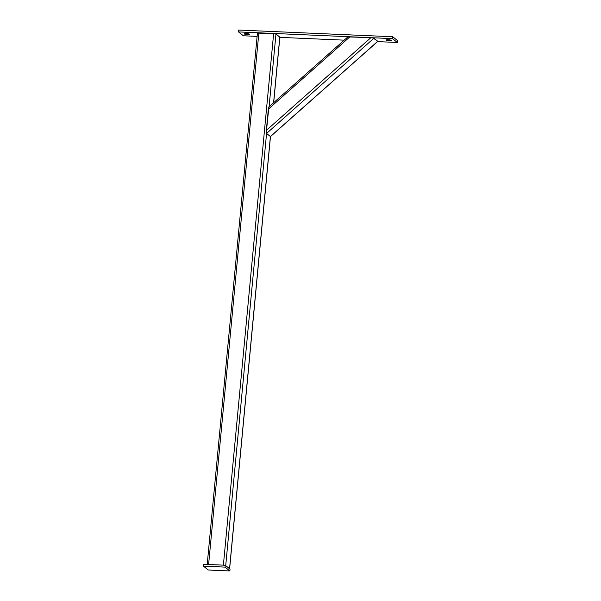 <?xml version="1.0" encoding="UTF-8"?>
<svg xmlns="http://www.w3.org/2000/svg" width="601" height="601" viewBox="0 0 601 601"><rect width="100%" height="100%" fill="white"/><g stroke="black" fill="none" stroke-linecap="round" stroke-linejoin="round"><path stroke-width="0.9" d="M386.15 40.162L389.448 40.823L391.386 40.387A2.72 0.496 5.4 0 1 391.469 40.53A2.72 0.496 5.4 0 1 389.087 40.8A2.72 0.496 5.4 0 1 386.15 40.162A2.72 0.496 5.4 0 1 386.06 40.019A2.72 0.496 5.4 0 1 388.449 39.749A2.72 0.496 5.4 0 1 391.386 40.387L388.088 39.734L386.15 40.162M244.479 34.002L247.77 34.663L249.708 34.234A2.72 0.496 5.4 0 1 249.798 34.377A2.72 0.496 5.4 0 1 247.409 34.64A2.72 0.496 5.4 0 1 244.479 34.002A2.72 0.496 5.4 0 1 244.389 33.866A2.72 0.496 5.4 0 1 246.778 33.596A2.72 0.496 5.4 0 1 249.708 34.234L246.418 33.573L244.479 34.002M243.33 35.775L257.115 36.376L243.33 35.775L238.537 31.928L238.717 30.05L392.708 36.744L397.501 40.59L397.321 42.468L397.501 40.59L392.708 36.744L392.528 38.622L392.708 36.744L238.717 30.05L238.537 31.928L243.33 35.775M279.773 37.36L344.178 40.154L279.773 37.36M377.563 41.612L397.321 42.468L392.528 38.622L238.537 31.928L392.528 38.622L397.321 42.468L377.563 41.612M203.499 566.165L203.679 564.286L225.232 565.225L225.059 567.104L203.499 566.165L208.292 570.011L229.852 570.95L225.059 567.104L225.232 565.225L230.033 569.072L229.852 570.95L230.033 569.072L225.232 565.225L203.679 564.286L203.499 566.165L208.292 570.011L229.852 570.95L225.059 567.104L203.499 566.165M347.859 36.901L268.872 106.955L268.346 109.164L349.977 36.766L347.859 36.901L370.885 37.675L266.341 130.402L266.566 133.437L373.972 38.179L370.885 37.675L266.341 130.402L268.346 109.164L349.977 36.766L372.868 37.871L377.811 41.259L270.608 136.465M377.856 41.326L270.405 136.517L266.566 133.437L373.972 38.179L377.796 41.394M229.612 568.741L270.473 136.547L266.566 133.437L266.303 132.385L268.872 106.955M225.713 565.609L266.566 133.437L225.713 565.609L229.552 568.689L270.405 136.517L229.612 568.786L225.585 565.533M223.76 565.165L208.254 564.497M279.856 37.134L275.093 33.618L257.498 33.115M279.796 37.187L275.972 33.919L269.09 106.753L275.972 33.919L273.65 33.453L223.384 565.143L208.607 564.504L258.866 32.807L273.65 33.453L223.384 565.143M208.607 564.504L258.866 32.807L257.438 33.017L207.172 564.707L208.607 564.504M279.811 36.999L273.59 102.763L279.811 36.999M347.821 36.924L268.91 106.91M377.826 41.371L270.57 136.502M273.673 102.696L279.871 37.097"/></g></svg>

